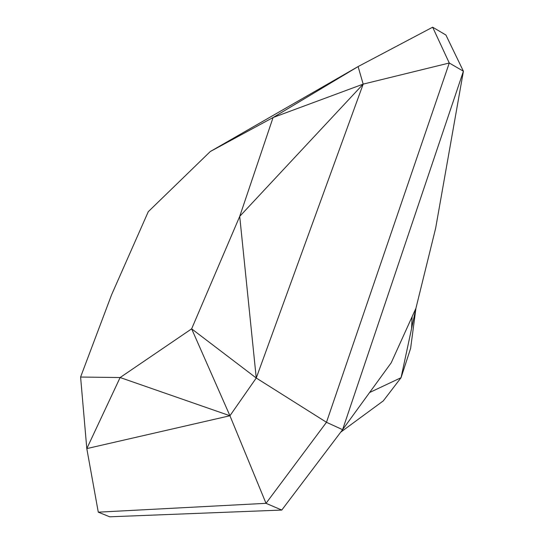 <?xml version="1.0" encoding="UTF-8"?>
<svg xmlns="http://www.w3.org/2000/svg" width="544" height="544" viewBox="0 0 544 544"><rect width="100%" height="100%" fill="white"/><g stroke="black" fill="none" stroke-linecap="round" stroke-linejoin="round"><path stroke-width="0.82" d="M281.778 510.061L109.698 516.8L98.28 512.169L266.016 503.322L281.778 510.061L342.598 429.678L463.406 71.223L435.622 228.33L415.915 308.319L401.05 377.699L410.625 348.364L415.915 308.319L391.211 362.794L342.598 429.678L326.475 422.294L449.276 63.009L463.406 71.223L445.896 35L432.65 27.2L358.095 66.572L363.174 84.123L239.714 216.39L256.251 378.012L363.174 84.123L273.081 117.524L239.714 216.39L191.644 328.841L256.251 378.012L229.935 415.745L191.644 328.841L120.122 377.529L86.802 448.596L229.935 415.745L120.122 377.529L80.594 377.046L86.802 448.596L98.28 512.169M369.6 392.523L401.05 377.699L383.309 400.874L340.7 432.174M412.128 316.683L411.563 328.637M229.935 415.745L266.016 503.322L326.475 422.294L256.251 378.012M363.174 84.123L449.276 63.009L432.65 27.2M273.081 117.524L358.095 66.572L210.304 151.518L273.081 117.524M210.304 151.518L148.267 211.698L111.595 294.753L80.594 377.046"/></g></svg>
